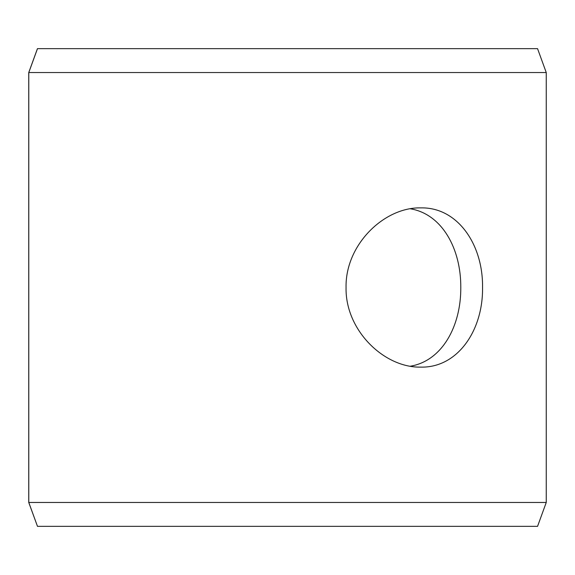 <?xml version="1.0" encoding="UTF-8"?>
<svg xmlns="http://www.w3.org/2000/svg" width="575" height="575" viewBox="0 0 575 575"><rect width="100%" height="100%" fill="white"/><g stroke="black" fill="none" stroke-linecap="round" stroke-linejoin="round"><path stroke-width="0.86" d="M28.786 502.464L37.483 526.348L28.75 502.464L28.75 72.536L37.447 48.652L537.553 48.652L546.25 72.536L28.786 72.536L28.786 502.464L546.25 502.464L546.25 72.536M37.483 48.652L28.786 72.536M37.483 526.348L537.553 526.348L546.25 502.464M410.363 366.21C442.139 360.92 461.057 326.104 460.791 287.5C461.057 248.803 442.06 214.058 410.363 208.79M482.547 287.5C483.173 330.359 457.635 367.993 420.763 367.116C384.201 367.95 345.201 330.33 346.057 287.536C345.18 244.713 384.229 207.007 420.763 207.884C457.664 207.036 483.173 244.634 482.547 287.5"/></g></svg>
